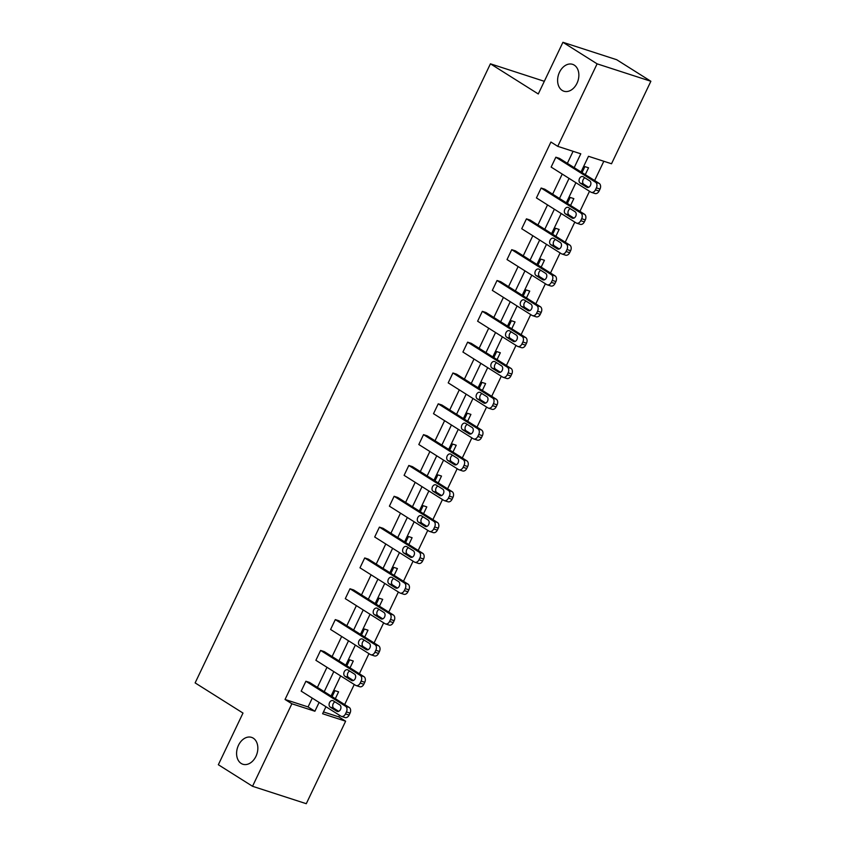 <?xml version="1.0" encoding="UTF-8"?>
<svg xmlns="http://www.w3.org/2000/svg" width="846" height="846" viewBox="0 0 846 846"><rect width="100%" height="100%" fill="white"/><g stroke="black" fill="none" stroke-linecap="round" stroke-linejoin="round"><path stroke-width="1.27" d="M253.25 738.156A14.118 10.194 108 0 1 256.475 755.15A14.118 10.194 108 0 1 242.865 764.245A14.118 10.194 108 0 1 241.184 763.452A14.118 10.194 108 0 1 237.959 746.458A14.118 10.194 108 0 1 251.569 737.374A14.118 10.194 108 0 1 253.25 738.156M574.265 65.131A14.118 10.194 108 0 1 577.501 82.115A14.118 10.194 108 0 1 563.88 91.209A14.118 10.194 108 0 1 562.209 90.416A14.118 10.194 108 0 1 558.973 73.422A14.118 10.194 108 0 1 572.594 64.338A14.118 10.194 108 0 1 574.265 65.131M544.316 81.311L490.426 63.81L195.13 682.902L242.992 713.062L218.342 764.731L252.531 786.283L291.881 703.777L314.902 711.243L319.111 702.423M490.426 63.81L538.278 93.969L562.928 42.3L616.681 59.717L650.87 81.269L611.521 163.764L588.488 156.299L581.022 171.96M323.468 711.93L338.802 716.89L339.553 715.314M344.671 704.581L354.252 684.488M359.381 673.754L368.962 653.662M374.08 642.928L383.661 622.836M388.779 612.102L398.36 592.01M403.489 581.276L413.07 561.184M418.188 550.45L427.769 530.357M432.888 519.624L442.479 499.531M447.597 488.798L457.178 468.705M462.297 457.972L471.878 437.879M477.007 427.145L486.587 407.053M491.706 396.319L501.287 376.227M506.405 365.493L515.997 345.401M521.115 334.667L530.696 314.575M535.814 303.841L545.395 283.748M550.513 273.015L560.105 252.922M565.223 242.189L574.804 222.096M579.922 211.363L589.503 191.27M594.632 180.536L603.822 161.269M338.802 716.89L345.633 721.204L306.284 803.7L252.531 786.283M562.928 42.3L597.107 63.841L650.87 81.269M356.092 685.556L359.719 686.73A4.41 3.183 108 0 0 363.822 684.255L364.763 682.288A4.41 3.183 108 0 0 363.917 676.61L324.23 651.6L320.602 650.426L360.28 675.436A4.41 3.183 -72 0 1 361.126 681.104L360.185 683.082A4.41 3.183 -72 0 1 356.092 685.556A4.41 3.183 -72 0 1 355.563 685.313L315.886 660.303L320.602 650.426M385.501 623.904L389.128 625.088A4.41 3.183 108 0 0 393.221 622.614L394.173 620.636A4.41 3.183 108 0 0 393.316 614.957L353.639 589.948L350.001 588.774L389.689 613.784A4.41 3.183 -72 0 1 390.535 619.452L389.594 621.429A4.41 3.183 -72 0 1 385.501 623.904A4.41 3.183 -72 0 1 384.972 623.661L345.295 598.651L350.001 588.774M414.91 562.252L418.537 563.436A4.41 3.183 108 0 0 422.63 560.961L423.571 558.984A4.41 3.183 108 0 0 422.725 553.305L383.048 528.295L379.41 527.121L419.098 552.131A4.41 3.183 -72 0 1 419.944 557.8L419.003 559.777A4.41 3.183 -72 0 1 414.91 562.252A4.41 3.183 -72 0 1 414.381 562.008L374.693 536.999L379.41 527.121M444.309 500.599L447.946 501.784A4.41 3.183 108 0 0 452.039 499.309L452.98 497.332A4.41 3.183 108 0 0 452.134 491.653L412.446 466.643L408.819 465.469L448.496 490.479A4.41 3.183 -72 0 1 449.353 496.147L448.412 498.125A4.41 3.183 -72 0 1 444.309 500.599A4.41 3.183 -72 0 1 443.79 500.356L404.102 475.346L408.819 465.469M473.718 438.947L477.356 440.132A4.41 3.183 108 0 0 481.448 437.657L482.389 435.679A4.41 3.183 108 0 0 481.543 430.001L441.855 404.991L438.228 403.817L477.905 428.827A4.41 3.183 -72 0 1 478.751 434.495L477.81 436.473A4.41 3.183 -72 0 1 473.718 438.947A4.41 3.183 -72 0 1 473.189 438.704L433.512 413.694L438.228 403.817M503.127 377.295L506.754 378.479A4.41 3.183 108 0 0 510.857 376.005L511.798 374.027A4.41 3.183 108 0 0 510.942 368.348L471.264 343.339L467.627 342.165L507.314 367.175A4.41 3.183 -72 0 1 508.16 372.843L507.219 374.82A4.41 3.183 -72 0 1 503.127 377.295A4.41 3.183 -72 0 1 502.598 377.052L462.921 352.042L467.627 342.165M532.536 315.643L536.163 316.827A4.41 3.183 108 0 0 540.256 314.352L541.197 312.375A4.41 3.183 108 0 0 540.351 306.696L500.673 281.686L497.036 280.512L536.724 305.522A4.41 3.183 -72 0 1 537.57 311.191L536.628 313.168A4.41 3.183 -72 0 1 532.536 315.643A4.41 3.183 -72 0 1 532.007 315.399L492.33 290.39L497.036 280.512M561.934 253.99L565.572 255.175A4.41 3.183 108 0 0 569.665 252.7L570.606 250.723A4.41 3.183 108 0 0 569.76 245.044L530.072 220.034L526.445 218.86L566.122 243.87A4.41 3.183 -72 0 1 566.979 249.538L566.037 251.516A4.41 3.183 -72 0 1 561.934 253.99A4.41 3.183 -72 0 1 561.416 253.747L521.728 228.737L526.445 218.86M591.343 192.338L594.981 193.523A4.41 3.183 108 0 0 599.074 191.048L600.015 189.07A4.41 3.183 108 0 0 599.169 183.392L559.481 158.382L555.854 157.208L595.531 182.218A4.41 3.183 -72 0 1 596.377 187.886L595.436 189.864A4.41 3.183 -72 0 1 591.343 192.338A4.41 3.183 -72 0 1 590.815 192.095L551.137 167.085L555.854 157.208M574.191 167.645L580.79 153.803L557.757 146.347L550.926 142.033L285.039 699.473L308.071 706.939L312.269 698.119M317.398 687.386L326.979 667.293M332.097 656.559L341.678 636.467M346.797 625.733L356.388 605.641M361.506 594.907L371.087 574.815M376.206 564.081L385.787 543.989M390.915 533.255L400.496 513.162M405.615 502.429L415.196 482.336M420.314 471.603L429.895 451.51M435.024 440.777L444.605 420.684M449.723 409.95L459.304 389.858M464.422 379.124L474.014 359.032M479.132 348.298L488.713 328.206M493.831 317.472L503.412 297.38M508.541 286.646L518.122 266.553M523.24 255.82L532.821 235.727M537.94 224.994L547.531 204.901M552.65 194.168L562.23 174.075M567.349 163.341L573.091 151.307M576.644 223.164L580.271 224.349A4.41 3.183 108 0 0 584.364 221.874L585.316 219.897A4.41 3.183 108 0 0 584.459 214.218L544.782 189.208L541.144 188.034L580.832 213.044A4.41 3.183 -72 0 1 581.678 218.712L580.737 220.69A4.41 3.183 -72 0 1 576.644 223.164A4.41 3.183 -72 0 1 576.115 222.921L536.438 197.911L541.144 188.034M547.235 284.816L550.862 286.001A4.41 3.183 108 0 0 554.965 283.526L555.907 281.549A4.41 3.183 108 0 0 555.05 275.87L515.373 250.86L511.745 249.686L551.423 274.696A4.41 3.183 -72 0 1 552.269 280.364L551.328 282.342A4.41 3.183 -72 0 1 547.235 284.816A4.41 3.183 -72 0 1 546.706 284.573L507.029 259.563L511.745 249.686M517.826 346.469L521.464 347.653A4.41 3.183 108 0 0 525.556 345.179L526.498 343.201A4.41 3.183 108 0 0 525.652 337.522L485.964 312.512L482.336 311.339L522.014 336.348A4.41 3.183 -72 0 1 522.87 342.017L521.919 343.994A4.41 3.183 -72 0 1 517.826 346.469A4.41 3.183 -72 0 1 517.308 346.226L477.62 321.216L482.336 311.339M488.417 408.121L492.055 409.305A4.41 3.183 108 0 0 496.147 406.831L497.088 404.853A4.41 3.183 108 0 0 496.242 399.175L456.554 374.165L452.927 372.991L492.605 398.001A4.41 3.183 -72 0 1 493.461 403.669L492.52 405.646A4.41 3.183 -72 0 1 488.417 408.121A4.41 3.183 -72 0 1 487.899 407.878L448.211 382.868L452.927 372.991M459.018 469.773L462.646 470.958A4.41 3.183 108 0 0 466.738 468.483L467.69 466.506A4.41 3.183 108 0 0 466.833 460.827L427.156 435.817L423.518 434.643L463.206 459.653A4.41 3.183 -72 0 1 464.052 465.321L463.111 467.299A4.41 3.183 -72 0 1 459.018 469.773A4.41 3.183 -72 0 1 458.49 469.53L418.812 444.52L423.518 434.643M429.609 531.425L433.237 532.61A4.41 3.183 108 0 0 437.34 530.135L438.281 528.158A4.41 3.183 108 0 0 437.424 522.479L397.747 497.469L394.12 496.295L433.797 521.305A4.41 3.183 -72 0 1 434.643 526.973L433.702 528.951A4.41 3.183 -72 0 1 429.609 531.425A4.41 3.183 -72 0 1 429.081 531.182L389.403 506.172L394.12 496.295M400.2 593.078L403.838 594.262A4.41 3.183 108 0 0 407.931 591.788L408.872 589.81A4.41 3.183 108 0 0 408.026 584.131L368.338 559.121L364.711 557.948L404.388 582.957A4.41 3.183 -72 0 1 405.245 588.626L404.293 590.603A4.41 3.183 -72 0 1 400.2 593.078A4.41 3.183 -72 0 1 399.682 592.835L359.994 567.825L364.711 557.948M370.791 654.73L374.429 655.914A4.41 3.183 108 0 0 378.522 653.429L379.463 651.462A4.41 3.183 108 0 0 378.617 645.784L338.929 620.774L335.302 619.6L374.979 644.61A4.41 3.183 -72 0 1 375.836 650.278L374.894 652.255A4.41 3.183 -72 0 1 370.791 654.73A4.41 3.183 -72 0 1 370.273 654.487L330.585 629.477L335.302 619.6M341.393 716.382L345.02 717.556A4.41 3.183 108 0 0 349.112 715.082L350.054 713.115A4.41 3.183 108 0 0 349.208 707.436L309.53 682.426L305.892 681.252L345.58 706.262A4.41 3.183 -72 0 1 346.426 711.93L345.485 713.908A4.41 3.183 -72 0 1 341.393 716.382A4.41 3.183 -72 0 1 340.864 716.139L301.187 691.129L305.892 681.252M285.039 699.473L291.881 703.777M557.757 146.347L597.107 63.841M325.943 706.738L322.612 713.738L345.633 721.204M575.904 182.694L566.323 202.786M561.194 213.52L551.613 233.612M546.495 244.346L536.914 264.438M531.796 275.172L522.215 295.265M517.086 305.998L507.505 326.091M502.387 336.824L492.806 356.917M487.687 367.65L478.096 387.743M472.977 398.477L463.397 418.569M458.278 429.303L448.697 449.395M443.568 460.129L433.987 480.221M428.869 490.955L419.288 511.047M414.17 521.781L404.578 541.874M399.46 552.607L389.879 572.7M384.761 583.433L375.18 603.526M370.062 614.259L360.47 634.352M355.352 645.086L345.771 665.178M340.652 675.912L331.072 696.004M324.23 691.69L333.81 671.597M338.939 660.863L348.52 640.771M353.639 630.037L363.22 609.945M368.338 599.211L377.929 579.119M383.048 568.385L392.629 548.303M397.747 537.559L407.328 517.477M412.446 506.733L422.038 486.651M427.156 475.907L436.737 455.825M441.855 445.081L451.436 424.999M456.565 414.254L466.146 394.173M471.264 383.428L480.845 363.346M485.964 352.602L495.555 332.52M500.673 321.776L510.254 301.694M515.373 290.95L524.954 270.868M530.082 260.124L539.663 240.042M544.782 229.298L554.363 209.216M559.481 198.472L569.062 178.39M332.097 696.649L334.953 690.664L338.59 691.838L335.323 698.68M346.797 665.823L349.652 659.838L353.29 661.012L350.022 667.854M361.506 634.997L364.362 629.012L367.989 630.185L364.732 637.027M376.206 604.171L379.061 598.185L382.699 599.359L379.431 606.201M390.915 573.345L393.771 567.359L397.398 568.533L394.13 575.375M405.615 542.519L408.47 536.533L412.097 537.707L408.84 544.549M420.314 511.693L423.169 505.707L426.807 506.881L423.539 513.723M435.024 480.866L437.879 474.881L441.506 476.055L438.249 482.897M449.723 450.04L452.578 444.055L456.216 445.229L452.948 452.071M464.422 419.214L467.278 413.229L470.915 414.403L467.648 421.245M479.132 388.388L481.987 382.403L485.615 383.576L482.357 390.418M493.831 357.562L496.687 351.576L500.324 352.75L497.057 359.592M508.541 326.736L511.396 320.75L515.024 321.924L511.756 328.766M523.24 295.91L526.096 289.924L529.723 291.098L526.466 297.94M537.94 265.084L540.795 259.098L544.433 260.272L541.165 267.114M552.65 234.257L555.505 228.272L559.132 229.446L555.875 236.288M567.349 203.431L570.204 197.446L573.842 198.62L570.574 205.462M582.048 172.605L584.903 166.62L588.541 167.794L585.273 174.636M308.071 706.939L314.902 711.243M589.757 180.896A3.532 2.549 108 0 1 590.571 185.137A3.532 2.549 108 0 1 587.166 187.41A3.532 2.549 108 0 1 586.743 187.22L580.187 183.074A3.532 2.549 108 0 1 579.373 178.834A3.532 2.549 108 0 1 582.778 176.56A3.532 2.549 108 0 1 583.201 176.751L589.757 180.896M588.647 187.304L583.814 184.259A3.532 2.549 108 0 1 582.735 180.97A3.532 2.549 108 0 1 584.924 177.84M575.058 211.722A3.532 2.549 108 0 1 575.862 215.963A3.532 2.549 108 0 1 572.456 218.236A3.532 2.549 108 0 1 572.044 218.035L565.477 213.901A3.532 2.549 108 0 1 564.673 209.66A3.532 2.549 108 0 1 568.078 207.386A3.532 2.549 108 0 1 568.491 207.577L575.058 211.722M573.948 218.131L569.115 215.085A3.532 2.549 108 0 1 568.026 211.796A3.532 2.549 108 0 1 570.225 208.666M560.359 242.548A3.532 2.549 108 0 1 561.162 246.789A3.532 2.549 108 0 1 557.757 249.062A3.532 2.549 108 0 1 557.334 248.861L550.778 244.727A3.532 2.549 108 0 1 549.963 240.486A3.532 2.549 108 0 1 553.369 238.212A3.532 2.549 108 0 1 553.792 238.403L560.359 242.548M559.238 248.957L554.405 245.911A3.532 2.549 108 0 1 553.326 242.622A3.532 2.549 108 0 1 555.515 239.492M545.649 273.374A3.532 2.549 108 0 1 546.463 277.615A3.532 2.549 108 0 1 543.058 279.889A3.532 2.549 108 0 1 542.635 279.688L536.068 275.553A3.532 2.549 108 0 1 535.264 271.312A3.532 2.549 108 0 1 538.669 269.039A3.532 2.549 108 0 1 539.092 269.229L545.649 273.374M544.538 279.783L539.706 276.737A3.532 2.549 108 0 1 538.627 273.448A3.532 2.549 108 0 1 540.816 270.318M530.95 304.2A3.532 2.549 108 0 1 531.753 308.441A3.532 2.549 108 0 1 528.348 310.715A3.532 2.549 108 0 1 527.936 310.514L521.369 306.379A3.532 2.549 108 0 1 520.565 302.138A3.532 2.549 108 0 1 523.97 299.865A3.532 2.549 108 0 1 524.383 300.055L530.95 304.2M529.839 310.609L524.996 307.563A3.532 2.549 108 0 1 523.917 304.274A3.532 2.549 108 0 1 526.117 301.144M516.24 335.027A3.532 2.549 108 0 1 517.054 339.267A3.532 2.549 108 0 1 513.649 341.541A3.532 2.549 108 0 1 513.226 341.34L506.669 337.205A3.532 2.549 108 0 1 505.855 332.964A3.532 2.549 108 0 1 509.26 330.691A3.532 2.549 108 0 1 509.683 330.881L516.24 335.027M515.129 341.435L510.297 338.389A3.532 2.549 108 0 1 509.218 335.101A3.532 2.549 108 0 1 511.407 331.97M501.541 365.853A3.532 2.549 108 0 1 502.344 370.093A3.532 2.549 108 0 1 498.95 372.367A3.532 2.549 108 0 1 498.527 372.166L491.96 368.031A3.532 2.549 108 0 1 491.156 363.791A3.532 2.549 108 0 1 494.561 361.517A3.532 2.549 108 0 1 494.973 361.707L501.541 365.853M500.43 372.261L495.597 369.216A3.532 2.549 108 0 1 494.508 365.927A3.532 2.549 108 0 1 496.708 362.797M486.841 396.668A3.532 2.549 108 0 1 487.645 400.919A3.532 2.549 108 0 1 484.24 403.193A3.532 2.549 108 0 1 483.827 402.992L477.26 398.857A3.532 2.549 108 0 1 476.457 394.617A3.532 2.549 108 0 1 479.851 392.343A3.532 2.549 108 0 1 480.274 392.533L486.841 396.668M485.731 403.087L480.888 400.042A3.532 2.549 108 0 1 479.809 396.753A3.532 2.549 108 0 1 481.998 393.623M472.131 427.494A3.532 2.549 108 0 1 472.946 431.746A3.532 2.549 108 0 1 469.541 434.019A3.532 2.549 108 0 1 469.118 433.818L462.55 429.683A3.532 2.549 108 0 1 461.747 425.443A3.532 2.549 108 0 1 465.152 423.169A3.532 2.549 108 0 1 465.575 423.36L472.131 427.494M471.021 433.913L466.188 430.868A3.532 2.549 108 0 1 465.11 427.579A3.532 2.549 108 0 1 467.299 424.449M457.432 458.321A3.532 2.549 108 0 1 458.236 462.572A3.532 2.549 108 0 1 454.831 464.845A3.532 2.549 108 0 1 454.418 464.644L447.851 460.51A3.532 2.549 108 0 1 447.048 456.269A3.532 2.549 108 0 1 450.453 453.995A3.532 2.549 108 0 1 450.865 454.186L457.432 458.321M456.322 464.74L451.489 461.694A3.532 2.549 108 0 1 450.4 458.405A3.532 2.549 108 0 1 452.599 455.275M442.733 489.147A3.532 2.549 108 0 1 443.537 493.398A3.532 2.549 108 0 1 440.132 495.671A3.532 2.549 108 0 1 439.709 495.47L433.152 491.336A3.532 2.549 108 0 1 432.338 487.095A3.532 2.549 108 0 1 435.743 484.821A3.532 2.549 108 0 1 436.166 485.012L442.733 489.147M441.612 495.566L436.779 492.52A3.532 2.549 108 0 1 435.701 489.231A3.532 2.549 108 0 1 437.89 486.101M428.023 519.973A3.532 2.549 108 0 1 428.837 524.224A3.532 2.549 108 0 1 425.432 526.498A3.532 2.549 108 0 1 425.009 526.297L418.442 522.162A3.532 2.549 108 0 1 417.638 517.921A3.532 2.549 108 0 1 421.044 515.648A3.532 2.549 108 0 1 421.467 515.838L428.023 519.973M426.913 526.392L422.08 523.346A3.532 2.549 108 0 1 421.001 520.057A3.532 2.549 108 0 1 423.19 516.927M413.324 550.799A3.532 2.549 108 0 1 414.128 555.05A3.532 2.549 108 0 1 410.722 557.324A3.532 2.549 108 0 1 410.31 557.123L403.743 552.988A3.532 2.549 108 0 1 402.939 548.737A3.532 2.549 108 0 1 406.334 546.474A3.532 2.549 108 0 1 406.757 546.664L413.324 550.799M412.214 557.218L407.37 554.172A3.532 2.549 108 0 1 406.292 550.883A3.532 2.549 108 0 1 408.491 547.753M398.614 581.625A3.532 2.549 108 0 1 399.428 585.876A3.532 2.549 108 0 1 396.023 588.15A3.532 2.549 108 0 1 395.6 587.949L389.044 583.814A3.532 2.549 108 0 1 388.229 579.563A3.532 2.549 108 0 1 391.635 577.3A3.532 2.549 108 0 1 392.058 577.49L398.614 581.625M397.504 588.044L392.671 584.998A3.532 2.549 108 0 1 391.592 581.71A3.532 2.549 108 0 1 393.781 578.579M383.915 612.451A3.532 2.549 108 0 1 384.719 616.702A3.532 2.549 108 0 1 381.324 618.976A3.532 2.549 108 0 1 380.901 618.775L374.334 614.64A3.532 2.549 108 0 1 373.53 610.389A3.532 2.549 108 0 1 376.935 608.126A3.532 2.549 108 0 1 377.348 608.316L383.915 612.451M382.804 618.87L377.972 615.825A3.532 2.549 108 0 1 376.882 612.536A3.532 2.549 108 0 1 379.082 609.406M369.216 643.277A3.532 2.549 108 0 1 370.019 647.528A3.532 2.549 108 0 1 366.614 649.802A3.532 2.549 108 0 1 366.191 649.601L359.635 645.466A3.532 2.549 108 0 1 358.82 641.215A3.532 2.549 108 0 1 362.225 638.952A3.532 2.549 108 0 1 362.648 639.142L369.216 643.277M368.105 649.696L363.262 646.64A3.532 2.549 108 0 1 362.183 643.362A3.532 2.549 108 0 1 364.372 640.232M354.506 674.103A3.532 2.549 108 0 1 355.32 678.355A3.532 2.549 108 0 1 351.915 680.628A3.532 2.549 108 0 1 351.492 680.427L344.925 676.292A3.532 2.549 108 0 1 344.121 672.041A3.532 2.549 108 0 1 347.526 669.778A3.532 2.549 108 0 1 347.949 669.969L354.506 674.103M353.395 680.522L348.563 677.466A3.532 2.549 108 0 1 347.484 674.188A3.532 2.549 108 0 1 349.673 671.058M339.806 704.93A3.532 2.549 108 0 1 340.61 709.181A3.532 2.549 108 0 1 337.205 711.454A3.532 2.549 108 0 1 336.793 711.253L330.226 707.119A3.532 2.549 108 0 1 329.422 702.867A3.532 2.549 108 0 1 332.827 700.604A3.532 2.549 108 0 1 333.239 700.795L339.806 704.93M338.696 711.349L333.863 708.292A3.532 2.549 108 0 1 332.774 705.014A3.532 2.549 108 0 1 334.974 701.884M599.169 183.392L595.531 182.218M600.015 189.07L596.377 187.886M599.074 191.048L595.436 189.864M586.743 187.22L587.621 187.495M580.187 183.074L583.814 184.259M584.459 214.218L580.832 213.044M585.316 219.897L581.678 218.712M584.364 221.874L580.737 220.69M572.044 218.035L572.922 218.321M565.477 213.901L569.115 215.085M569.76 245.044L566.122 243.87M570.606 250.723L566.979 249.538M569.665 252.7L566.037 251.516M557.334 248.861L558.212 249.147M550.778 244.727L554.405 245.911M555.05 275.87L551.423 274.696M555.907 281.549L552.269 280.364M554.965 283.526L551.328 282.342M542.635 279.688L543.513 279.973M536.068 275.553L539.706 276.737M540.351 306.696L536.724 305.522M541.197 312.375L537.57 311.191M540.256 314.352L536.628 313.168M527.936 310.514L528.803 310.799M521.369 306.379L524.996 307.563M525.652 337.522L522.014 336.348M526.498 343.201L522.87 342.017M525.556 345.179L521.919 343.994M513.226 341.34L514.104 341.625M506.669 337.205L510.297 338.389M510.942 368.348L507.314 367.175M511.798 374.027L508.16 372.843M510.857 376.005L507.219 374.82M498.527 372.166L499.404 372.452M491.96 368.031L495.597 369.216M496.242 399.175L492.605 398.001M497.088 404.853L493.461 403.669M496.147 406.831L492.52 405.646M483.827 402.992L484.695 403.278M477.26 398.857L480.888 400.042M481.543 430.001L477.905 428.827M482.389 435.679L478.751 434.495M481.448 437.657L477.81 436.473M469.118 433.818L469.995 434.104M462.55 429.683L466.188 430.868M466.833 460.827L463.206 459.653M467.69 466.506L464.052 465.321M466.738 468.483L463.111 467.299M454.418 464.644L455.296 464.93M447.851 460.51L451.489 461.694M452.134 491.653L448.496 490.479M452.98 497.332L449.353 496.147M452.039 499.309L448.412 498.125M439.709 495.47L440.586 495.756M433.152 491.336L436.779 492.52M437.424 522.479L433.797 521.305M438.281 528.158L434.643 526.973M437.34 530.135L433.702 528.951M425.009 526.297L425.887 526.582M418.442 522.162L422.08 523.346M422.725 553.305L419.098 552.131M423.571 558.984L419.944 557.8M422.63 560.961L419.003 559.777M410.31 557.123L411.177 557.408M403.743 552.988L407.37 554.172M408.026 584.131L404.388 582.957M408.872 589.81L405.245 588.626M407.931 591.788L404.293 590.603M395.6 587.949L396.478 588.234M389.044 583.814L392.671 584.998M393.316 614.957L389.689 613.784M394.173 620.636L390.535 619.452M393.221 622.614L389.594 621.429M380.901 618.775L381.779 619.061M374.334 614.64L377.972 615.825M378.617 645.784L374.979 644.61M379.463 651.462L375.836 650.278M378.522 653.429L374.894 652.255M366.191 649.601L367.069 649.887M359.635 645.466L363.262 646.64M363.917 676.61L360.28 675.436M364.763 682.288L361.126 681.104M363.822 684.255L360.185 683.082M351.492 680.427L352.37 680.713M344.925 676.292L348.563 677.466M349.208 707.436L345.58 706.262M350.054 713.115L346.426 711.93M349.112 715.082L345.485 713.908M336.793 711.253L337.66 711.539M330.226 707.119L333.863 708.292"/></g></svg>
